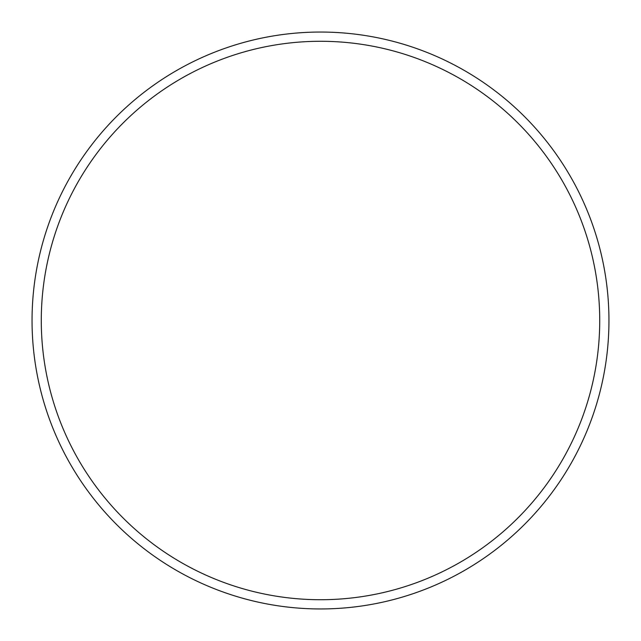 <?xml version="1.0" encoding="UTF-8"?>
<svg xmlns="http://www.w3.org/2000/svg" width="641" height="641" viewBox="0 0 641 641"><rect width="100%" height="100%" fill="white"/><g stroke="black" fill="none" stroke-linecap="round" stroke-linejoin="round"><path stroke-width="0.96" d="M41.28 320.5A279.22 279.22 0 0 0 320.5 599.72A279.22 279.22 0 0 0 599.72 320.5A279.22 279.22 0 0 0 320.5 41.28A279.22 279.22 0 0 0 41.28 320.5M608.95 320.5A288.45 288.45 0 0 1 320.5 608.95A288.45 288.45 0 0 1 32.05 320.5A288.45 288.45 0 0 1 320.5 32.05A288.45 288.45 0 0 1 608.95 320.5"/></g></svg>
